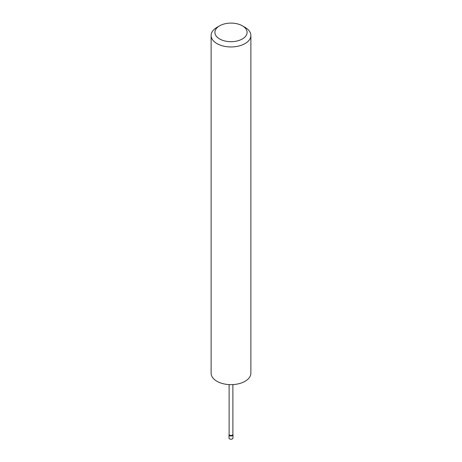 <?xml version="1.0" encoding="UTF-8"?>
<svg xmlns="http://www.w3.org/2000/svg" width="462" height="462" viewBox="0 0 462 462"><rect width="100%" height="100%" fill="white"/><g stroke="black" fill="none" stroke-linecap="round" stroke-linejoin="round"><path stroke-width="0.69" d="M232.888 434.315L232.969 434.702A1.987 1.149 180 0 1 232.987 434.846A1.987 1.149 180 0 1 231.762 435.903A1.987 1.149 180 0 1 229.597 435.654A1.987 1.149 180 0 1 229.013 434.846A1.987 1.149 180 0 1 229.031 434.702L229.112 434.315M232.987 434.846L232.987 438.091A1.987 1.149 180 0 1 231.762 439.148A1.987 1.149 180 0 1 229.597 438.9A1.987 1.149 180 0 1 229.013 438.091L229.013 434.846M232.871 434.245A1.888 1.091 180 0 1 232.888 434.384A1.888 1.091 180 0 1 231.722 435.389A1.888 1.091 180 0 1 229.666 435.158A1.888 1.091 180 0 1 229.112 434.384A1.888 1.091 180 0 1 229.129 434.245M219.623 38.958A16.089 9.286 0 0 0 242.377 38.958A16.089 9.286 0 0 0 242.377 25.82L245.056 27.368A19.878 11.475 180 0 1 250.878 35.482A19.878 11.475 180 0 1 238.606 46.079A19.878 11.475 180 0 1 216.944 43.595A19.878 11.475 180 0 1 211.122 35.482A19.878 11.475 180 0 1 216.944 27.368L219.623 25.82A16.089 9.286 0 0 0 219.623 38.958M250.878 35.482L250.878 373.175A19.878 11.475 180 0 1 238.606 383.778A19.878 11.475 180 0 1 216.944 381.289A19.878 11.475 180 0 1 211.122 373.175L211.122 35.482M245.056 27.368L242.377 25.82A16.089 9.286 0 0 0 219.623 25.82M232.888 384.598L232.888 434.384M229.112 384.598L229.112 434.384"/></g></svg>

